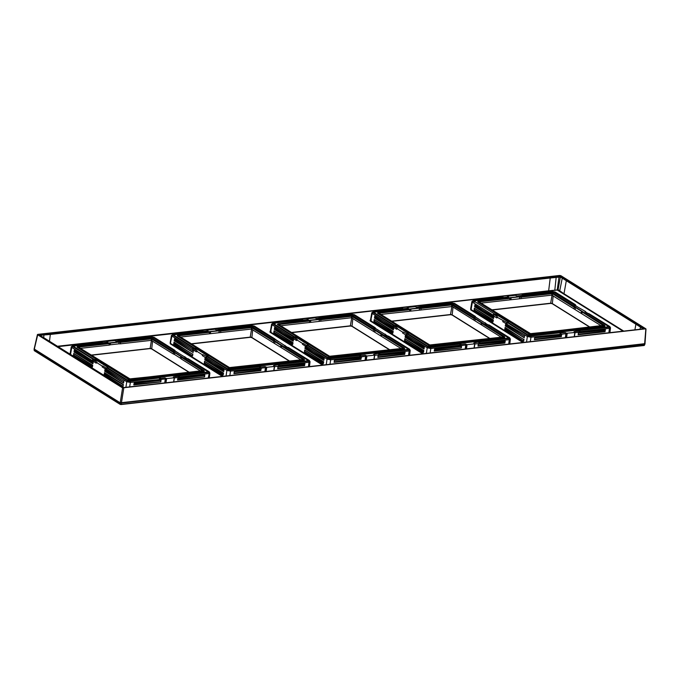 <?xml version="1.0" encoding="UTF-8"?>
<svg xmlns="http://www.w3.org/2000/svg" width="680" height="680" viewBox="0 0 680 680"><rect width="100%" height="100%" fill="white"/><g stroke="black" fill="none" stroke-linecap="round" stroke-linejoin="round"><path stroke-width="1.02" d="M565.394 337.407L565.887 333.744L530.961 337.203L527.365 336.515L502.758 321.666A0.867 0.646 -58 0 1 503.583 320.79L496.961 317.161L497.649 317.084L493.875 314.185A5.16 1.759 8.4 0 0 493.875 314.185L494.921 314.202L475.218 301.877A2.958 1.003 -171.6 0 1 476.077 300.653L504.092 297.491A5.16 1.759 8.4 0 0 506.914 298.019M522.852 294.567L551.582 291.329L555.186 292.017L575.314 304.606L575.569 305.796L585.565 311.534L584.876 311.618L587.8 313.446M506.133 323.774A0.867 0.646 -58 0 1 506.957 322.906A4.361 1.488 -171.6 0 0 506.983 321.173L498.975 316.166A4.361 1.488 -171.6 0 0 494.275 314.976A0.867 0.646 -58 0 0 493.45 315.843L496.825 317.959L496.961 317.161M493.45 315.843L492.796 314.899L493.706 314.211M502.758 321.666L502.885 320.866M504.772 329.409L523.549 341.148L523.702 340.637A1.742 1.292 122 0 0 523.863 339.626L505.096 327.386L504.917 328.89A1.394 0.697 149.9 0 0 504.662 329.222M523.991 339.32A1.394 0.697 -30.1 0 0 523.863 339.626L505.087 327.887A1.742 1.292 -58 0 1 504.917 328.89L523.693 341.122L523.88 339.133M505.325 325.992L524.11 337.739L524.246 337.246A1.742 1.292 122 0 0 524.408 336.269L505.639 324.046L505.469 325.499A1.394 0.705 149.9 0 0 505.214 325.813M524.527 335.971A1.394 0.705 -30.1 0 0 524.408 336.269L505.623 324.53A1.742 1.292 -58 0 1 505.469 325.499L524.246 337.714L524.424 335.793M493.238 319.966L474.453 308.227L474.436 308.72A1.742 1.292 -58 0 1 474.274 309.731L474.121 310.241L492.906 321.988L493.221 320.467A1.394 0.697 -30.1 0 1 493.348 320.152M474.011 310.054A1.394 0.697 149.9 0 1 474.274 309.731L493.06 321.478A1.742 1.292 122 0 0 493.221 320.467L474.308 308.252L474.121 310.241M493.773 316.625L474.98 305.363A1.742 1.292 -58 0 1 474.818 306.34L474.683 306.833L493.459 318.572L493.765 317.109A1.394 0.705 -30.1 0 1 493.884 316.803M474.572 306.654A1.394 0.705 149.9 0 1 474.818 306.34L493.603 318.078A1.742 1.292 122 0 0 493.765 317.109L474.852 304.912L474.683 306.833M527.663 334.679L508.113 322.456L507.518 322.711L526.906 334.832A4.003 1.36 8.4 0 0 532.423 335.886L560.082 332.767L530.587 336.099L528.19 335.639L507.51 322.711L506.948 323.748L507.382 322.762L503.583 320.79M478.116 301.469A1.742 0.595 8.4 0 0 477.862 301.58A1.742 0.595 8.4 0 0 478.023 302.183L529.031 334.075A1.742 0.595 8.4 0 0 531.437 334.534L560.949 331.202A5.16 1.759 8.4 0 0 559.844 332.333L532.032 335.495M507.51 322.711A5.16 1.759 8.4 0 0 507.518 322.711L508.113 322.456A5.16 1.759 8.4 0 0 508.512 322.107A5.16 1.759 8.4 0 0 508.351 321.147M498.712 315.12A5.16 1.759 8.4 0 0 494.989 314.253M475.26 300.305L473.629 300.483A0.867 0.501 -96.4 0 0 473.408 300.433L471.92 301.503L472.379 302.132L492.796 314.899M522.299 296.284A5.16 1.759 8.4 0 0 522.733 295.911A5.16 1.759 8.4 0 0 522.818 295.375L550.834 292.213A2.958 1.003 -171.6 0 1 554.914 292.995L574.549 305.269A5.16 1.759 8.4 0 0 574.073 306.17A5.16 1.759 8.4 0 0 574.141 306.323M608.064 325.601L608.345 325.779A4.003 1.36 8.4 0 1 607.189 327.445L579.53 330.565A5.16 1.759 8.4 0 0 579.53 330.565L578.578 330.233A5.16 1.759 8.4 0 0 574.702 329.655L604.222 326.324A1.742 0.595 8.4 0 0 604.869 325.728A1.742 0.595 8.4 0 0 604.656 325.55M584.528 312.825A5.16 1.759 8.4 0 0 587.673 313.48L607.308 325.754A2.958 1.003 -171.6 0 1 607.291 326.927A2.958 1.003 -171.6 0 1 606.781 327.046M606.594 327.072L607.189 327.445L606.594 327.072L578.961 330.191M494.844 314.16L475.354 301.971L474.512 302.073L475.354 301.971M531.828 335.512L532.423 335.886L531.828 335.512A2.958 1.003 -171.6 0 1 527.748 334.738L526.906 334.832L527.748 334.738M608.345 325.779A4.003 1.36 8.4 0 0 608.158 325.661L607.308 325.754L608.158 325.661M609.458 326.468L588.787 313.539A5.16 1.759 8.4 0 0 588.787 313.539L609.807 326.536A0.867 0.646 122 0 0 609.458 326.468L609.042 327.241L579.538 330.574L578.578 330.233M574.549 305.269L575.314 304.606M475.685 300.262L504.092 297.491M475.481 300.279L476.077 300.653L475.481 300.279A4.003 1.36 8.4 0 0 474.538 300.483A4.003 1.36 8.4 0 0 474.512 302.073L473.204 301.265A0.867 0.646 122 0 0 472.379 302.132L471.087 309.561L470.628 308.933L471.92 301.503M588.769 313.539L587.673 313.48M587.962 313.403L585.216 311.686A0.867 0.646 122 0 0 584.876 311.618M575.484 304.801L575.909 305.864A0.867 0.646 122 0 0 575.569 305.796A4.361 1.488 -171.6 0 0 574.787 306.731M561.077 334.288A0.867 0.501 -96.4 0 0 560.694 333.183L559.844 332.35L560.082 332.767L559.844 332.35L531.938 335.486L527.706 334.704L508.104 322.447M565.887 337.348L566.491 333.251L565.513 332.639L560.159 332.86L560.09 333.914M560.949 331.202L574.702 329.655M566.491 333.251L574.829 332.528L573.979 331.678L578.799 331.135A0.867 0.501 -96.4 0 1 579.173 332.24L575.008 332.716M521.407 295.562A0.867 0.501 83.6 0 1 521.823 295.519L517.012 296.063L515.312 295.307L507.696 296.174L508.546 297.015A0.867 0.501 83.6 0 0 508.13 297.067M610.053 327.182L609.416 328.346L580.287 331.636L579.674 330.65L578.799 331.135A4.361 1.488 -171.6 0 0 573.81 330.48A0.867 0.501 83.6 0 1 573.418 329.434M580.287 331.636L579.173 332.24M605.319 329.808L578.519 332.834L578.399 333.293A1.742 1.003 -96.4 0 0 578.272 334.271L578.246 334.789L605.047 331.763L605.2 330.267A1.394 0.926 -61.9 0 0 605.481 329.894M578.085 334.704A1.394 0.926 118.1 0 0 578.272 334.271L605.072 331.245A1.742 1.003 83.6 0 1 605.2 330.267L578.323 332.962L578.246 334.789M561.587 334.747L534.786 337.773L534.675 338.232A1.742 1.003 -96.4 0 0 534.539 339.209L534.523 339.728L561.323 336.702L561.476 335.206A1.394 0.926 -61.9 0 0 561.748 334.832M534.361 339.643A1.394 0.926 118.1 0 0 534.539 339.209L561.34 336.183A1.742 1.003 83.6 0 1 561.476 335.206L534.599 337.892L534.523 339.728M604.069 325.873L531.284 334.092A1.394 0.476 -171.6 0 1 529.363 333.727L478.354 301.826A1.394 0.476 -171.6 0 1 478.227 301.342A1.394 0.476 -171.6 0 1 478.694 301.206L551.48 292.986A1.394 0.476 -171.6 0 1 553.401 293.361L604.409 325.252A1.394 0.476 -171.6 0 1 604.588 325.397A1.394 0.476 -171.6 0 1 604.069 325.873L604.222 326.324M474.538 300.483L503.14 297.16M502.146 297.678L503.132 297.151M575.042 304.954L555.654 292.833A3.851 1.309 8.4 0 0 555.16 292.57L550.35 291.813L522.682 294.942L522.818 295.375L522.512 294.882L550.12 291.762A0.867 0.501 -96.4 0 0 550.332 291.813L550.834 292.213L550.341 291.813L522.52 294.89L521.823 295.519A4.361 1.488 -171.6 0 1 521.807 296.335M516.902 295.995L521.611 295.46L522.469 294.729M622.616 330.947L557.235 290.028L58.616 346.579M170.187 342.712L170.297 343.833L222.02 376.168M271.167 331.202C269.815 331.432 269.577 331.865 270.453 332.52L322.175 364.863M371.322 319.898C369.962 320.118 369.725 320.56 370.608 321.215L422.331 353.558M470.654 308.788L470.756 309.91L522.478 342.252M120.794 340.791A0.867 0.501 83.6 0 1 121.21 340.74L116.399 341.284L114.699 340.536L107.083 341.394L107.933 342.244A0.867 0.501 83.6 0 0 107.516 342.286M184.909 357.102L174.956 351.024A4.361 1.488 8.4 0 0 174.173 351.959M209.44 372.411L208.301 377.723M207.451 370.829L188.156 358.768A5.16 1.759 -171.6 0 0 188.173 358.768L209.194 371.764A0.867 0.646 122 0 0 208.845 371.688L208.429 372.47A0.867 0.501 -96.4 0 1 208.803 373.575L179.673 376.865L178.925 375.802A5.16 1.759 -171.6 0 1 178.925 375.802L206.576 372.674L205.981 372.3L178.347 375.42M179.061 375.878L178.185 376.363A4.361 1.488 8.4 0 0 173.196 375.708A0.867 0.501 83.6 0 1 172.805 374.663L174.089 374.875A5.16 1.759 -171.6 0 1 177.964 375.462L178.917 375.793L177.964 375.462M179.673 376.865L178.559 377.468A0.867 0.501 -96.4 0 0 178.185 376.363L173.366 376.907L174.216 377.757L166.6 378.615L164.9 377.868A0.867 0.501 83.6 0 1 165.274 378.964L130.347 382.432L126.752 381.743L125.919 387.217M177.633 380.018L204.433 376.992L204.459 376.474A1.742 1.003 83.6 0 1 204.587 375.496L204.706 375.037L177.905 378.063L177.658 379.5A1.394 0.926 118.1 0 1 177.471 379.933M204.867 375.122A1.394 0.926 -61.9 0 1 204.587 375.496L177.786 378.522A1.742 1.003 -96.4 0 0 177.658 379.5L204.629 376.865L204.706 375.037M164.781 382.636L165.274 378.964M133.909 384.957L160.709 381.93L160.726 381.412A1.742 1.003 83.6 0 1 160.862 380.434L160.973 379.975L134.172 383.001L133.926 384.438A1.394 0.926 118.1 0 1 133.748 384.872M161.135 380.06A1.394 0.926 -61.9 0 1 160.862 380.434L134.062 383.46A1.742 1.003 -96.4 0 0 133.926 384.438L160.897 381.803L160.973 379.975M92.837 361.072A0.867 0.646 -58 0 1 93.661 360.196L97.036 362.312L96.347 362.389L96.212 363.188L71.766 347.361L71.306 346.732L72.794 345.652A0.867 0.501 83.6 0 1 73.015 345.712L74.647 345.525M106.301 343.247A5.16 1.759 -171.6 0 1 103.479 342.72L75.463 345.882L74.868 345.508A4.003 1.36 -171.6 0 0 73.924 345.712A4.003 1.36 -171.6 0 0 73.899 347.293L93.279 359.414A5.16 1.759 -171.6 0 0 93.262 359.414L93.661 360.196A4.361 1.488 8.4 0 1 98.362 361.394L106.369 366.401A4.361 1.488 8.4 0 1 106.343 368.126L106.335 368.976L106.896 367.94A5.16 1.759 -171.6 0 1 106.896 367.94L126.293 380.06A4.003 1.36 -171.6 0 0 131.809 381.115L159.469 377.986L129.974 381.327L127.576 380.868A0.867 0.646 -58 0 0 126.752 381.743L106.335 368.976L105.519 369.002A0.867 0.646 -58 0 1 106.343 368.126L102.969 366.019A0.867 0.646 -58 0 0 102.144 366.894L102.272 366.095L102.969 366.019M96.347 362.389L102.272 366.095M104.159 374.629L122.935 386.376L123.088 385.866A1.742 1.292 122 0 0 123.25 384.854L123.267 384.353L104.482 372.615L104.303 374.119A1.394 0.697 149.9 0 0 104.048 374.442M123.377 384.54A1.394 0.697 -30.1 0 0 123.25 384.854L104.474 373.107A1.742 1.292 -58 0 1 104.303 374.119L123.08 386.35L123.267 384.353M104.712 371.221L123.496 382.959L123.632 382.466A1.742 1.292 122 0 0 123.794 381.497L105.026 369.274L104.856 370.727A1.394 0.705 149.9 0 0 104.601 371.042M123.913 381.2A1.394 0.705 -30.1 0 0 123.794 381.497L105.009 369.75A1.742 1.292 -58 0 1 104.856 370.727L123.632 382.933L123.811 381.021M92.624 365.194L73.84 353.447L73.822 353.949A1.742 1.292 -58 0 1 73.661 354.96L73.508 355.47L92.293 367.217L92.608 365.695A1.394 0.697 -30.1 0 1 92.735 365.381M73.397 355.283A1.394 0.697 149.9 0 1 73.661 354.96L92.446 366.707A1.742 1.292 122 0 0 92.608 365.695L73.695 353.481L73.508 355.47M93.16 361.853L74.366 350.591A1.742 1.292 -58 0 1 74.205 351.56L74.069 352.053L92.846 363.8L93.151 362.338A1.394 0.705 -30.1 0 1 93.27 362.032M73.959 351.875A1.394 0.705 149.9 0 1 74.205 351.56L92.99 363.307A1.742 1.292 122 0 0 93.151 362.338L74.239 350.14L74.069 352.053M187.349 358.632L184.603 356.915A0.867 0.646 122 0 0 184.263 356.839L184.952 356.762M174.93 350.421L175.295 351.092A0.867 0.646 122 0 0 174.956 351.024L174.539 350.243A5.16 1.759 -171.6 0 1 174.539 350.243L173.935 350.498L174.531 350.243L153.867 337.314A0.867 0.646 122 0 1 154.207 337.382L174.819 350.276M174.87 350.795L174.667 350.225M173.528 351.551A5.16 1.759 -171.6 0 1 173.459 351.399A5.16 1.759 -171.6 0 1 173.935 350.498L154.3 338.224A2.958 1.003 8.4 0 0 150.22 337.442L122.205 340.603A5.16 1.759 -171.6 0 1 122.119 341.139A5.16 1.759 -171.6 0 1 121.686 341.513M206.168 372.274A2.958 1.003 8.4 0 0 206.678 372.155A2.958 1.003 8.4 0 0 206.694 370.982L187.059 358.7A5.16 1.759 -171.6 0 1 183.915 358.046M204.043 370.778A1.742 0.595 -171.6 0 1 204.255 370.957A1.742 0.595 -171.6 0 1 203.609 371.543L174.089 374.875M131.418 380.715L159.231 377.578A5.16 1.759 -171.6 0 1 160.335 376.431L130.823 379.763A1.742 0.595 -171.6 0 1 128.418 379.304L107.737 366.375A5.16 1.759 -171.6 0 1 107.899 367.336A5.16 1.759 -171.6 0 1 107.508 367.684M127.134 379.958L126.293 380.06L127.134 379.958A2.958 1.003 8.4 0 0 131.214 380.74L131.809 381.115L131.214 380.74M160.463 379.508A0.867 0.501 -96.4 0 0 160.081 378.411L159.469 377.995A5.16 1.759 -171.6 0 1 159.469 377.986L159.231 377.578L131.325 380.715L127.092 379.933L107.491 367.676L127.049 379.907M93.279 359.414L94.376 359.482A5.16 1.759 -171.6 0 1 98.099 360.349L77.409 347.412A1.742 0.595 -171.6 0 1 77.248 346.8A1.742 0.595 -171.6 0 1 77.503 346.698M74.74 347.2L73.899 347.293L74.74 347.2L94.231 359.388M74.868 345.508L75.463 345.882A2.958 1.003 8.4 0 0 74.605 347.106A2.958 1.003 8.4 0 0 74.672 347.157M174.445 350.192L155.15 338.122L154.3 338.224L155.15 338.122M149.846 337.05A4.003 1.36 -171.6 0 1 155.04 338.062M149.634 337.067L150.22 337.442L149.634 337.067L122.128 340.17M122.001 340.178L121.967 340.187A5.16 1.759 -171.6 0 1 121.975 340.187L121.728 340.629M207.544 370.88L206.694 370.982L207.544 370.88A4.003 1.36 -171.6 0 1 207.731 371.008A4.003 1.36 -171.6 0 1 206.576 372.674L205.981 372.3M103.479 342.72L75.072 345.482M187.059 358.7L188.113 358.734L207.731 371.008M73.924 345.712L102.374 342.337L101.524 342.907M72.547 345.822A0.867 0.501 83.6 0 1 72.794 345.652L102.374 342.337M164.9 377.868L160.081 378.411L159.231 377.578M173.196 375.708L161.763 377A4.361 1.488 8.4 0 0 160.081 378.411L159.545 378.089L159.477 379.142M160.335 376.431L172.805 374.663M98.099 360.349L107.737 366.375M107.499 367.684L106.904 367.94L107.499 367.684M77.741 347.055L128.749 378.947A1.394 0.476 8.4 0 0 130.67 379.321L203.456 371.101A1.394 0.476 8.4 0 0 203.975 370.625A1.394 0.476 8.4 0 0 203.796 370.481L152.787 338.58A1.394 0.476 8.4 0 0 150.867 338.215L78.081 346.434A1.394 0.476 8.4 0 0 77.614 346.57A1.394 0.476 8.4 0 0 77.741 347.055L77.409 347.412M74.605 347.106L94.376 359.482M93.092 359.44L92.183 360.128M121.193 341.564A4.361 1.488 8.4 0 0 121.21 340.74L121.89 340.136M116.288 341.224L121.737 340.17M120.479 341.912L78.259 346.995L130.305 379.091L203.278 370.541L152.269 338.64L120.479 341.912L120.632 342.354L119.017 342.346L119.791 341.955M174.344 352.385L174.803 353.013L173.485 352.461L151.385 338.878L120.632 342.354L120.403 343.842L118.787 343.842L119.017 342.346M174.803 353.013L174.565 354.51L173.256 353.957L151.198 340.365L120.403 343.842M200.702 371.11L181.101 358.861L180.498 358.224L180.795 356.762L181.364 356.779M180.498 358.224L174.565 354.51M181.721 357.059L181.398 357.408L180.795 356.762M109.769 343.085L110.466 343.315L109.344 343.629L78.531 347.106M110.466 343.315L110.321 344.802L109.208 345.108L80.512 348.347M118.787 343.842L110.321 344.802M589.866 327.173L552.321 303.697L550.638 303.382L492.108 309.986M489.71 338.487L452.166 315.01L450.483 314.687L391.952 321.291M389.555 349.792L352.01 326.315L350.336 325.992L291.797 332.596M289.399 361.097L251.855 337.62L250.18 337.297L191.649 343.91M189.252 372.402L151.708 348.925L150.025 348.602L91.494 355.215M120.071 404.26L34.246 350.65L34.246 349.103L120.147 402.824L121.465 403.07L644.988 343.655M37.808 334.373L34.314 349.095L34.527 348.712L34.314 349.095L120.216 402.815L122.57 387.889L645.847 328.814L560.873 275.68L559.674 275.451L37.808 334.373L37.595 334.755L122.57 387.889M645.847 328.814L644.615 343.978L120.216 402.815M561.604 276.769L643.416 327.921A2.609 0.884 -171.6 0 1 643.884 328.542A2.609 0.884 -171.6 0 1 642.779 329.086L125.434 387.49A2.609 0.884 -171.6 0 1 121.831 386.801L40.026 335.648A2.609 0.884 -171.6 0 1 39.559 335.027A2.609 0.884 -171.6 0 1 40.655 334.483L558.008 276.08A2.609 0.884 -171.6 0 1 561.604 276.769L561.561 277.091A2.609 0.884 -171.6 0 0 557.957 276.403L40.613 334.806A2.609 0.884 -171.6 0 0 39.576 335.197M643.416 327.921L561.561 277.091M643.365 328.245A2.609 0.884 -171.6 0 1 643.815 328.695M566.253 281.078L563.992 293.743L558.356 289.85L548.649 290.802L550.231 278.01L560.346 276.99L642.812 328.55L642.583 328.967L124.21 387.49M550.231 278.01L50.328 334.45L49.521 340.892M40.715 335.767L40.766 335.249L50.328 334.45M40.536 335.673L123.122 387.311M590.053 327.156L552.083 303.416L550.885 303.186L491.878 309.842M481.125 303.118L551.812 295.137L601.315 325.881M519.63 297.118L521.245 297.126L521.092 296.692L519.63 297.118L519.401 298.613M510.935 299.574L511.079 298.087L510.383 297.857L520.404 296.726M509.821 299.88L509.958 298.401L511.079 298.087M521.092 296.692L552.883 293.411L603.891 325.312L530.918 333.863L478.873 301.767L510.383 297.857M552.288 295.231L552.551 293.76L574.098 307.232L575.416 307.785L574.957 307.156M581.978 311.55L581.409 311.534L581.111 312.995M575.178 309.281L575.416 307.785M581.409 311.534L603.525 325.635M489.897 338.462L451.928 314.721L450.729 314.491L391.731 321.155M501.16 337.186L452.14 306.536L380.97 314.423M410.924 309.392L409.657 309.273L410.924 309.392L410.788 310.879M378.199 313.131L429.207 345.032A1.394 0.476 8.4 0 0 431.128 345.398L503.914 337.178A1.394 0.476 8.4 0 0 504.433 336.702A1.394 0.476 8.4 0 0 504.254 336.558L453.245 304.666A1.394 0.476 8.4 0 0 451.325 304.3L378.539 312.511A1.394 0.476 8.4 0 0 378.072 312.647A1.394 0.476 8.4 0 0 378.199 313.131L377.868 313.488A1.742 0.595 -171.6 0 1 377.706 312.885A1.742 0.595 -171.6 0 1 377.961 312.774M409.657 309.273L378.717 313.08L429.726 344.973L503.557 336.949L452.727 304.725L410.236 309.162M406.759 309.324A5.16 1.759 -171.6 0 1 403.937 308.797L375.921 311.958L375.326 311.584A4.003 1.36 -171.6 0 0 374.391 311.788A4.003 1.36 -171.6 0 0 374.357 313.378L393.737 325.499A5.16 1.759 -171.6 0 1 393.737 325.499L394.842 325.558A5.16 1.759 -171.6 0 1 398.556 326.425L408.195 332.452A5.16 1.759 -171.6 0 1 408.357 333.412A5.16 1.759 -171.6 0 1 407.966 333.761L427.507 345.984M398.556 326.425L377.868 313.488M407.966 333.761L407.371 334.016L428.034 346.945L430.431 347.403L459.935 344.072L459.697 343.655L431.783 346.791L427.55 346.01L407.949 333.752L407.371 334.016A5.16 1.759 -171.6 0 1 407.363 334.016L426.751 346.137A4.003 1.36 -171.6 0 0 432.267 347.191L459.927 344.072A5.16 1.759 -171.6 0 1 459.927 344.072L459.697 343.655A5.16 1.759 -171.6 0 1 460.793 342.516L431.281 345.848A1.742 0.595 -171.6 0 1 428.885 345.389L408.195 332.452M426.411 353.099L427.21 347.82L406.801 335.061L407.226 334.067L406.801 335.061L405.986 335.087A0.867 0.646 -58 0 1 406.801 334.212A4.361 1.488 8.4 0 0 406.827 332.477L398.82 327.471A4.361 1.488 8.4 0 0 394.12 326.281L397.494 328.389L396.805 328.466L396.678 329.264L393.295 327.156A0.867 0.646 -58 0 1 394.12 326.281L393.728 325.499L373.048 312.57L373.473 311.788L375.105 311.61M375.326 311.584L375.921 311.958A2.958 1.003 8.4 0 0 375.062 313.191L394.842 325.558M393.295 327.156L392.64 326.204L393.55 325.516M402.602 332.971A0.867 0.646 -58 0 1 403.427 332.095L402.738 332.18L402.602 332.971L405.986 335.087M396.805 328.466L402.738 332.18M423.725 350.438L404.94 338.691L404.931 339.192A1.742 1.292 -58 0 1 404.77 340.204L404.617 340.714L423.394 352.452L423.716 350.931A1.394 0.697 -30.1 0 1 423.835 350.625M404.506 340.527A1.394 0.697 149.9 0 1 404.77 340.204L423.546 351.942A1.742 1.292 122 0 0 423.716 350.931L404.796 338.716L404.617 340.714M424.269 347.098L405.475 335.835A1.742 1.292 -58 0 1 405.314 336.804L405.17 337.297L423.954 349.044L424.252 347.574A1.394 0.705 -30.1 0 1 424.371 347.276M405.067 337.118A1.394 0.705 149.9 0 1 405.314 336.804L424.099 348.551A1.742 1.292 122 0 0 424.252 347.574L405.348 335.376L405.17 337.297M393.082 331.279L374.298 319.532L374.289 320.034A1.742 1.292 -58 0 1 374.119 321.036L373.966 321.547L392.751 333.293L393.065 331.772A1.394 0.697 -30.1 0 1 393.193 331.457M373.864 321.368A1.394 0.697 149.9 0 1 374.119 321.036L392.904 332.784A1.742 1.292 122 0 0 393.065 331.772L374.153 319.558L373.966 321.547M393.626 327.938L374.825 316.668A1.742 1.292 -58 0 1 374.671 317.645L374.527 318.138L393.312 329.876L393.609 328.414A1.394 0.705 -30.1 0 1 393.728 328.117M374.416 317.959A1.394 0.705 149.9 0 1 374.671 317.645L393.448 329.392A1.742 1.292 122 0 0 393.609 328.414L374.705 316.217L374.527 318.138M428.034 346.945A0.867 0.646 122 0 0 427.21 347.82L430.805 348.508L430.176 352.673M509.898 338.487L509.26 339.651L480.139 342.941L479.017 343.545A0.867 0.501 -96.4 0 0 478.644 342.448A4.361 1.488 8.4 0 0 473.654 341.785L462.23 343.077A4.361 1.488 8.4 0 0 460.547 344.488L460.003 344.165L459.935 345.219L460.921 345.593A0.867 0.501 -96.4 0 0 460.547 344.488L459.688 343.655L460.547 344.488L465.358 343.944A0.867 0.501 83.6 0 1 465.74 345.049L460.921 345.593M505.163 341.113L478.363 344.139L478.252 344.607A1.742 1.003 -96.4 0 0 478.116 345.584L478.091 346.094L504.9 343.069L505.053 341.581A1.394 0.926 -61.9 0 0 505.325 341.199M477.938 346.018A1.394 0.926 118.1 0 0 478.116 345.584L504.917 342.558A1.742 1.003 83.6 0 1 505.053 341.581L478.176 344.267L478.091 346.094M465.239 348.712L465.74 345.049M434.367 351.033L461.167 348.007L461.185 347.488A1.742 1.003 83.6 0 1 461.32 346.511L461.431 346.052L434.63 349.078L434.384 350.514A1.394 0.926 118.1 0 1 434.205 350.948M461.592 346.137A1.394 0.926 -61.9 0 1 461.32 346.511L434.52 349.537A1.742 1.003 -96.4 0 0 434.384 350.514L461.354 347.888L461.431 346.052M465.358 343.944L467.058 344.692L474.674 343.833L473.824 342.992L479.383 341.878A5.16 1.759 -171.6 0 0 479.375 341.878L507.034 338.75L478.805 341.504M460.793 342.516L474.546 340.96A5.16 1.759 -171.6 0 1 478.423 341.547L479.375 341.878L478.423 341.547M421.26 306.867A0.867 0.501 83.6 0 1 421.676 306.825L416.857 307.368L415.157 306.62L407.541 307.479L408.391 308.32A0.867 0.501 83.6 0 0 407.975 308.372M504.5 336.863A1.742 0.595 -171.6 0 1 504.713 337.034A1.742 0.595 -171.6 0 1 504.067 337.628L474.546 340.96M506.625 338.351A2.958 1.003 8.4 0 0 507.135 338.232A2.958 1.003 8.4 0 0 507.152 337.059L487.526 324.785A5.16 1.759 -171.6 0 1 484.381 324.13M473.986 317.628A5.16 1.759 -171.6 0 1 473.917 317.475A5.16 1.759 -171.6 0 1 474.394 316.574L454.767 304.3A2.958 1.003 8.4 0 0 450.687 303.518L422.671 306.68A5.16 1.759 -171.6 0 1 422.586 307.216A5.16 1.759 -171.6 0 1 422.144 307.589M431.885 346.8L459.697 343.655M427.601 346.043L426.751 346.137L427.601 346.043A2.958 1.003 8.4 0 0 431.673 346.817L432.267 347.191L431.673 346.817M375.207 313.284L374.357 313.378L375.207 313.284L394.697 325.465M474.988 316.327L474.394 316.574L474.988 316.327A5.16 1.759 -171.6 0 1 475.006 316.319L475.413 317.101A4.361 1.488 8.4 0 0 474.631 318.036M474.912 316.268L455.608 304.207L454.767 304.3L455.608 304.207M450.304 303.127A4.003 1.36 -171.6 0 1 455.498 304.139M450.092 303.152L450.687 303.518L422.594 306.255M422.425 306.264A5.16 1.759 -171.6 0 1 422.433 306.272L422.671 306.68L422.356 306.212L421.676 306.825A4.361 1.488 8.4 0 1 421.659 307.649M508.002 336.966L507.152 337.059L508.002 336.966A4.003 1.36 -171.6 0 1 508.19 337.093A4.003 1.36 -171.6 0 1 507.034 338.75L506.438 338.385M507.917 336.906L488.623 324.844A5.16 1.759 -171.6 0 1 488.623 324.844L508.19 337.093M403.937 308.797L375.53 311.567M488.631 324.844L509.312 337.773A0.867 0.646 122 0 1 509.651 337.841L489.039 324.955L487.526 324.785M475.329 316.872L475.125 316.31M485.367 323.187L475.413 317.101A0.867 0.646 122 0 1 475.754 317.169L478.983 319.192M480.139 342.941L479.519 341.964M487.806 324.708L485.061 322.991A0.867 0.646 122 0 0 484.721 322.923L485.41 322.847M422.195 306.705L422.356 306.212M416.747 307.3L422.203 306.247M374.391 311.788L402.832 308.414L401.99 308.992M373.005 311.899A0.867 0.501 83.6 0 1 373.26 311.738L402.832 308.414M392.64 326.204L372.232 313.446L371.764 312.808L373.26 311.738A0.867 0.501 83.6 0 1 373.473 311.788M371.764 312.808L370.473 320.238L370.931 320.866L423.079 353.473M403.427 332.095L407.363 334.016M420.937 307.998L421.09 308.431L419.475 308.431L420.249 308.031M474.802 318.469L475.26 319.099L473.952 318.537L451.843 304.963L421.09 308.431L420.861 309.927M475.26 319.099L475.031 320.594M480.956 324.3L481.253 322.847L481.822 322.856M482.188 323.144L481.253 322.847M419.245 309.927L419.475 308.431M389.742 349.767L351.773 326.026L350.574 325.797L291.575 332.46M401.004 348.5L351.5 317.755L280.815 325.737M310.769 320.697L309.502 320.577L310.769 320.697L310.632 322.184M278.043 324.445L329.06 356.337A1.394 0.476 8.4 0 0 330.973 356.702L403.767 348.483A1.394 0.476 8.4 0 0 404.277 348.015A1.394 0.476 8.4 0 0 404.099 347.863L353.09 315.971A1.394 0.476 8.4 0 0 351.169 315.605L278.383 323.816A1.394 0.476 8.4 0 0 277.916 323.952A1.394 0.476 8.4 0 0 278.043 324.445L277.721 324.793A1.742 0.595 -171.6 0 1 277.559 324.19A1.742 0.595 -171.6 0 1 277.805 324.079M309.502 320.577L278.57 324.385L329.579 356.277L403.401 348.262L352.572 316.03L310.08 320.467M306.612 320.637A5.16 1.759 -171.6 0 1 303.781 320.101L275.179 322.898A4.003 1.36 -171.6 0 0 274.236 323.094A4.003 1.36 -171.6 0 0 274.201 324.683L293.59 336.804A5.16 1.759 -171.6 0 1 293.59 336.804L294.686 336.863A5.16 1.759 -171.6 0 1 298.401 337.73L308.04 343.757A5.16 1.759 -171.6 0 1 308.201 344.717A5.16 1.759 -171.6 0 1 307.81 345.066L327.352 357.289M298.401 337.73L277.721 324.793M326.264 364.403L327.054 359.125L306.646 346.366L306.654 345.517A0.867 0.646 -58 0 0 305.83 346.392L306.646 346.366L307.207 345.329A5.16 1.759 -171.6 0 0 307.216 345.321L307.81 345.075L307.216 345.321L326.596 357.442A4.003 1.36 -171.6 0 0 332.112 358.496L359.771 355.376A5.16 1.759 -171.6 0 1 359.771 355.376L359.541 354.969A5.16 1.759 -171.6 0 1 360.647 353.821L331.126 357.153A1.742 0.595 -171.6 0 1 328.729 356.694L308.04 343.757M305.83 346.392L302.455 344.275A0.867 0.646 -58 0 1 303.272 343.409L306.654 345.517A4.361 1.488 8.4 0 0 306.672 343.791L298.664 338.784A4.361 1.488 8.4 0 0 293.964 337.586L297.347 339.694L296.65 339.771L296.523 340.57L293.148 338.462A0.867 0.646 -58 0 1 293.964 337.586L293.573 336.804L272.901 323.875L273.317 323.102L274.95 322.915M275.179 322.898L275.765 323.264A2.958 1.003 8.4 0 0 274.916 324.496L294.686 336.863M293.148 338.462L292.485 337.51L293.394 336.821M302.455 344.275L302.583 343.485L303.272 343.409M296.65 339.771L302.583 343.485M323.57 361.743L304.793 349.996L304.776 350.498A1.742 1.292 -58 0 1 304.615 351.509L304.462 352.019L323.247 363.766L323.561 362.245A1.394 0.697 -30.1 0 1 323.68 361.93M304.351 351.832A1.394 0.697 149.9 0 1 304.615 351.509L323.399 363.248A1.742 1.292 122 0 0 323.561 362.245L304.649 350.03L304.462 352.019M324.113 358.402L305.32 347.14A1.742 1.292 -58 0 1 305.159 348.109L305.014 348.602L323.799 360.349L324.105 358.887A1.394 0.705 -30.1 0 1 324.224 358.581M304.912 348.423A1.394 0.705 149.9 0 1 305.159 348.109L323.944 359.856A1.742 1.292 122 0 0 324.105 358.887L305.192 346.681L305.014 348.602M292.927 342.584L274.142 330.837L274.133 331.339A1.742 1.292 -58 0 1 273.972 332.341L273.819 332.86L292.596 344.599L292.918 343.077A1.394 0.697 -30.1 0 1 293.037 342.771M273.708 332.673A1.394 0.697 149.9 0 1 273.972 332.341L292.749 344.089A1.742 1.292 122 0 0 292.918 343.077L273.998 330.863L273.819 332.86M293.471 339.243L274.677 327.981A1.742 1.292 -58 0 1 274.516 328.95L274.372 329.443L293.156 341.19L293.454 339.719A1.394 0.705 -30.1 0 1 293.573 339.422M274.269 329.264A1.394 0.705 149.9 0 1 274.516 328.95L293.301 340.697A1.742 1.292 122 0 0 293.454 339.719L274.55 327.522L274.372 329.443M307.207 345.329L327.879 358.25A0.867 0.646 122 0 0 327.054 359.125L330.659 359.813L330.029 363.978M409.743 349.792L409.113 350.957L379.984 354.246L378.862 354.858A0.867 0.501 -96.4 0 0 378.488 353.753A4.361 1.488 8.4 0 0 373.499 353.09L362.075 354.382A4.361 1.488 8.4 0 0 360.392 355.793L359.848 355.47L359.779 356.524L360.765 356.898A0.867 0.501 -96.4 0 0 360.392 355.793L359.966 355.691M405.008 352.427L378.207 355.453L378.097 355.912A1.742 1.003 -96.4 0 0 377.961 356.889L377.944 357.399L404.745 354.374L404.898 352.886A1.394 0.926 -61.9 0 0 405.17 352.503M377.782 357.323A1.394 0.926 118.1 0 0 377.961 356.889L404.762 353.863A1.742 1.003 83.6 0 1 404.898 352.886L378.021 355.572L377.944 357.399M365.083 360.017L365.585 356.354L360.765 356.898M361.284 357.357L334.475 360.383L334.365 360.85A1.742 1.003 -96.4 0 0 334.237 361.828L334.212 362.338L361.012 359.312L361.165 357.825A1.394 0.926 -61.9 0 0 361.437 357.442M334.05 362.253A1.394 0.926 118.1 0 0 334.237 361.828L361.037 358.802A1.742 1.003 83.6 0 1 361.165 357.825L334.288 360.51L334.212 362.338M365.585 356.354A0.867 0.501 83.6 0 0 365.211 355.249L366.902 355.997L374.527 355.138L373.668 354.297L379.236 353.183A5.16 1.759 -171.6 0 1 379.236 353.183L406.878 350.055L378.658 352.809M365.211 355.249L360.392 355.793L359.541 354.969L359.771 355.376L330.276 358.708A0.867 0.501 83.6 0 1 330.659 359.813L359.779 356.524M360.647 353.821L374.399 352.265A5.16 1.759 -171.6 0 1 378.267 352.852L379.219 353.183L378.267 352.852M321.104 318.18A0.867 0.501 83.6 0 1 321.521 318.129L316.701 318.673L315.001 317.925L307.385 318.784L308.236 319.625A0.867 0.501 83.6 0 0 307.819 319.676M404.353 348.168A1.742 0.595 -171.6 0 1 404.558 348.339A1.742 0.595 -171.6 0 1 403.911 348.933L374.399 352.265M373.83 328.942A5.16 1.759 -171.6 0 1 373.771 328.78A5.16 1.759 -171.6 0 1 374.247 327.879L354.611 315.605A2.958 1.003 8.4 0 0 350.531 314.823L322.515 317.985A5.16 1.759 -171.6 0 1 322.43 318.521A5.16 1.759 -171.6 0 1 321.997 318.894M406.478 349.664A2.958 1.003 8.4 0 0 406.98 349.537A2.958 1.003 8.4 0 0 407.005 348.364L387.37 336.09A5.16 1.759 -171.6 0 1 384.225 335.435M331.729 358.105L359.541 354.969L331.627 358.096L327.403 357.315L307.793 345.058M327.445 357.349L326.596 357.442L327.445 357.349A2.958 1.003 8.4 0 0 331.525 358.13L332.112 358.496L331.525 358.13M275.051 324.589L274.201 324.683L275.051 324.589L294.542 336.778M350.396 314.398L354.178 314.704L374.85 327.624L374.247 327.879L374.841 327.632A5.16 1.759 -171.6 0 1 374.85 327.624L375.258 328.406A4.361 1.488 8.4 0 0 374.484 329.341M374.756 327.582L355.453 315.512L354.611 315.605L355.453 315.512M350.157 314.432A4.003 1.36 -171.6 0 1 355.351 315.444M349.936 314.457L350.531 314.823L322.439 317.56M322.303 317.569L322.277 317.569A5.16 1.759 -171.6 0 1 322.277 317.577L322.515 317.985L322.201 317.517L321.521 318.129A4.361 1.488 8.4 0 1 321.504 318.954M407.847 348.271L407.005 348.364L407.847 348.271A4.003 1.36 -171.6 0 1 408.034 348.398A4.003 1.36 -171.6 0 1 406.878 350.055L406.283 349.69M407.762 348.219L388.425 336.124L408.034 348.398M388.484 336.149L409.156 349.078A0.867 0.646 122 0 1 409.496 349.146L388.484 336.149A5.16 1.759 -171.6 0 1 388.467 336.149L387.37 336.09M303.781 320.101L275.383 322.873M375.173 328.176L374.977 327.615M385.212 334.492L375.258 328.406A0.867 0.646 122 0 1 375.598 328.482L378.828 330.497M379.984 354.246L379.372 353.269M274.236 323.094L302.838 319.77M301.835 320.297L302.821 319.77M322.039 318.019L322.201 317.517M316.591 318.606L322.048 317.56M387.659 336.022L384.905 334.296A0.867 0.646 122 0 0 384.565 334.228L385.262 334.152M272.85 323.212A0.867 0.501 83.6 0 1 273.105 323.043L302.676 319.727M292.485 337.51L272.076 324.751L271.618 324.113L273.105 323.043A0.867 0.501 83.6 0 1 273.317 323.102M271.618 324.113L270.317 331.551L270.784 332.171L322.923 364.777M320.781 319.302L320.935 319.736L319.328 319.736L320.093 319.337M374.646 329.774L375.105 330.403L373.796 329.851L351.688 316.268L320.935 319.736L320.705 321.232M375.105 330.403L374.875 331.899M380.808 335.605L381.098 334.152L381.667 334.161M382.032 334.45L381.098 334.152M319.09 321.232L319.328 319.736M289.595 361.072L251.625 337.331L250.427 337.101L191.42 343.765M300.849 359.805L251.353 329.06L180.668 337.042M210.621 332.01L209.346 331.882L210.621 332.01L210.477 333.489M177.896 335.75L228.905 367.642A1.394 0.476 8.4 0 0 230.826 368.007L303.611 359.796A1.394 0.476 8.4 0 0 304.13 359.32A1.394 0.476 8.4 0 0 303.951 359.168L252.943 327.275A1.394 0.476 8.4 0 0 251.022 326.91L178.228 335.129A1.394 0.476 8.4 0 0 177.769 335.265A1.394 0.476 8.4 0 0 177.896 335.75L177.565 336.107A1.742 0.595 -171.6 0 1 177.404 335.495A1.742 0.595 -171.6 0 1 177.65 335.393M209.346 331.882L178.415 335.69L229.424 367.582L303.246 359.567L252.416 327.335L209.924 331.78M206.456 331.942A5.16 1.759 -171.6 0 1 203.635 331.406L175.619 334.577L175.023 334.203A4.003 1.36 -171.6 0 0 174.08 334.399A4.003 1.36 -171.6 0 0 174.054 335.988L193.434 348.109A5.16 1.759 -171.6 0 1 193.434 348.109L194.531 348.168A5.16 1.759 -171.6 0 1 198.254 349.036L207.885 355.062A5.16 1.759 -171.6 0 1 208.054 356.031A5.16 1.759 -171.6 0 1 207.655 356.379L227.205 368.602M198.254 349.036L177.565 336.107M207.655 356.379L207.06 356.635L227.724 369.563L230.121 370.022L259.624 366.69L259.386 366.274L231.472 369.41L227.248 368.628L207.638 356.363L207.06 356.635A5.16 1.759 -171.6 0 1 207.052 356.635L226.449 368.747A4.003 1.36 -171.6 0 0 231.965 369.809L259.624 366.681A5.16 1.759 -171.6 0 1 259.624 366.681L259.386 366.274A5.16 1.759 -171.6 0 1 260.491 365.126L230.971 368.458A1.742 0.595 -171.6 0 1 228.574 367.999L207.885 355.062M226.108 375.708L226.907 370.438L206.49 357.671L206.924 356.685L206.49 357.671L205.674 357.697A0.867 0.646 -58 0 1 206.499 356.822A4.361 1.488 8.4 0 0 206.516 355.096L198.509 350.089A4.361 1.488 8.4 0 0 193.817 348.891L197.191 350.999L196.494 351.084L196.367 351.875L192.993 349.767A0.867 0.646 -58 0 1 193.817 348.891L193.418 348.109L172.745 335.18L173.17 334.407L174.794 334.22M175.023 334.203L175.619 334.577A2.958 1.003 8.4 0 0 174.76 335.801L194.531 348.168M192.993 349.767L192.338 348.823L193.239 348.135M202.3 355.589A0.867 0.646 -58 0 1 203.124 354.714L202.428 354.79L202.3 355.589L205.674 357.697M196.494 351.084L202.428 354.79M173.663 344.165L192.448 355.912L192.601 355.394A1.742 1.292 122 0 0 192.763 354.39L173.995 342.142L173.816 343.655A1.394 0.697 149.9 0 0 173.553 343.978M192.882 354.076A1.394 0.697 -30.1 0 0 192.763 354.39L173.978 342.644A1.742 1.292 -58 0 1 173.816 343.655L192.593 355.878L192.771 353.889M223.423 373.048L204.637 361.309L204.62 361.802A1.742 1.292 -58 0 1 204.459 362.814L204.306 363.324L223.091 375.071L223.405 373.55A1.394 0.697 -30.1 0 1 223.533 373.235M204.195 363.137A1.394 0.697 149.9 0 1 204.459 362.814L223.244 374.561A1.742 1.292 122 0 0 223.405 373.55L204.493 361.335L204.306 363.324M223.958 369.707L205.165 358.445A1.742 1.292 -58 0 1 205.011 359.423L204.867 359.907L223.644 371.654L223.95 370.192A1.394 0.705 -30.1 0 1 224.069 369.886M204.756 359.728A1.394 0.705 149.9 0 1 205.011 359.423L223.788 371.161A1.742 1.292 122 0 0 223.95 370.192L205.037 357.995L204.867 359.907M174.216 340.748L193.001 352.495L193.145 352.002A1.742 1.292 122 0 0 193.307 351.033L174.531 338.801L174.361 340.255A1.394 0.705 149.9 0 0 174.114 340.57M193.426 350.727A1.394 0.705 -30.1 0 0 193.307 351.033L174.522 339.286A1.742 1.292 -58 0 1 174.361 340.255L193.137 352.469L193.316 350.548M227.724 369.563A0.867 0.646 122 0 0 226.907 370.438L230.503 371.127L229.874 375.284M309.587 361.097L308.958 362.27L279.828 365.551L278.715 366.163A0.867 0.501 -96.4 0 0 278.332 365.058A4.361 1.488 8.4 0 0 273.343 364.403L261.919 365.687A4.361 1.488 8.4 0 0 260.236 367.098L259.692 366.775L259.624 367.837L260.61 368.203A0.867 0.501 -96.4 0 0 260.236 367.098L259.811 366.996M304.852 363.732L278.052 366.758L277.942 367.217A1.742 1.003 -96.4 0 0 277.805 368.195L277.788 368.713L304.589 365.687L304.742 364.191A1.394 0.926 -61.9 0 0 305.014 363.817M277.627 368.628A1.394 0.926 118.1 0 0 277.805 368.195L304.615 365.168A1.742 1.003 83.6 0 1 304.742 364.191L277.865 366.877L277.788 368.713M264.928 371.331L265.429 367.659L260.61 368.203M261.128 368.671L234.328 371.697L234.209 372.155A1.742 1.003 -96.4 0 0 234.081 373.133L234.056 373.643L260.865 370.617L261.018 369.129A1.394 0.926 -61.9 0 0 261.29 368.747M233.894 373.567A1.394 0.926 118.1 0 0 234.081 373.133L260.882 370.107A1.742 1.003 83.6 0 1 261.018 369.129L234.132 371.815L234.056 373.643M265.429 367.659A0.867 0.501 83.6 0 0 265.055 366.554L266.755 367.31L274.372 366.444L273.522 365.602L279.08 364.488A5.16 1.759 -171.6 0 0 279.063 364.488L306.723 361.369L306.127 360.995L278.502 364.115M265.055 366.554L260.236 367.098L259.386 366.274L231.574 369.41M260.491 365.126L274.244 363.57A5.16 1.759 -171.6 0 1 278.111 364.157L279.063 364.488L278.111 364.157M220.949 329.486A0.867 0.501 83.6 0 1 221.365 329.434L216.546 329.978L214.855 329.23L207.23 330.089L208.089 330.939A0.867 0.501 83.6 0 0 207.672 330.981M201.679 331.602L202.521 331.032L175.227 334.177M172.694 334.517A0.867 0.501 83.6 0 1 172.95 334.348L202.521 331.032M203.635 331.406L202.802 331.05L174.08 334.399M221.349 330.259A4.361 1.488 8.4 0 0 221.365 329.434L222.046 328.831L222.36 329.298A5.16 1.759 -171.6 0 1 222.275 329.834A5.16 1.759 -171.6 0 1 221.841 330.208M222.148 328.874L222.36 329.298L250.376 326.137A2.958 1.003 8.4 0 1 254.456 326.91L274.091 339.192L274.686 338.938A5.16 1.759 -171.6 0 1 274.695 338.938L285.065 345.797M221.884 329.324L222.046 328.831M216.444 329.911L221.893 328.865M279.828 365.551L279.216 364.574M304.198 359.474A1.742 0.595 -171.6 0 1 304.411 359.644A1.742 0.595 -171.6 0 1 303.756 360.238L274.244 363.57M306.323 360.969A2.958 1.003 8.4 0 0 306.825 360.85A2.958 1.003 8.4 0 0 306.85 359.669L287.215 347.395A5.16 1.759 -171.6 0 1 284.07 346.74M227.29 368.653L226.449 368.747L227.29 368.653A2.958 1.003 8.4 0 0 231.37 369.435L231.965 369.809L231.37 369.435M174.896 335.894L174.054 335.988L174.896 335.894L194.386 348.083M273.675 340.247A5.16 1.759 -171.6 0 1 273.615 340.085A5.16 1.759 -171.6 0 1 274.091 339.192L274.686 338.938L254.023 326.009L250.24 325.703M274.601 338.887L255.306 326.817L254.456 326.91L255.306 326.817M250.002 325.737A4.003 1.36 -171.6 0 1 255.196 326.749M249.781 325.762L250.376 326.137L249.781 325.762L222.283 328.865M307.692 359.575L306.85 359.669L307.692 359.575A4.003 1.36 -171.6 0 1 307.878 359.703A4.003 1.36 -171.6 0 1 306.723 361.369L306.127 360.995M307.606 359.524L288.311 347.454A5.16 1.759 -171.6 0 1 288.32 347.454L309.341 360.459A0.867 0.646 122 0 0 309 360.383L308.575 361.165L279.08 364.488M287.215 347.395L288.269 347.429L307.878 359.703M275.077 339.116L275.442 339.787A0.867 0.646 122 0 0 275.102 339.711A4.361 1.488 8.4 0 0 274.329 340.654M287.504 347.327L284.75 345.61A0.867 0.646 122 0 0 284.41 345.534L285.107 345.457M275.017 339.481L274.822 338.921M203.124 354.714L207.052 356.635M192.338 348.823L171.921 336.056L171.462 335.427L172.95 334.348A0.867 0.501 83.6 0 1 173.17 334.407M171.462 335.427L170.161 342.856L170.629 343.476L222.776 376.082M220.634 330.607L220.787 331.041L219.173 331.041L219.946 330.642M274.49 341.079L274.95 341.708L273.64 341.156L251.532 327.573L220.787 331.041L220.55 332.537M274.95 341.708L274.72 343.204M280.653 346.911L280.942 345.457L281.512 345.466M281.877 345.754L281.546 346.103L280.942 345.457M218.943 332.537L219.173 331.041M189.44 372.385L151.47 348.644L150.272 348.415L91.264 355.07M565.513 332.639A0.867 0.501 83.6 0 1 565.887 333.744M473.161 300.594A0.867 0.501 -96.4 0 1 473.408 300.433L502.988 297.109M523.235 342.168L471.087 309.561L470.756 309.91M528.19 335.639A0.867 0.646 -58 0 0 527.365 336.515L526.567 341.793M506.983 321.173A0.867 0.646 122 0 0 507.79 320.356M498.975 316.166A0.867 0.646 122 0 0 499.783 315.35M473.629 300.483L473.204 301.265M575.297 304.971L555.942 292.876A4.224 1.436 8.4 0 0 550.12 291.762M555.942 292.876A0.867 0.646 -58 0 1 555.654 292.833L554.914 292.995M560.694 333.183A4.361 1.488 -171.6 0 1 562.377 331.772A0.867 0.501 83.6 0 1 561.994 330.726M562.377 331.772L573.81 330.48M504.16 297.508L508.546 297.015M574.26 336.404L574.829 332.528M609.042 327.241A0.867 0.501 -96.4 0 1 609.416 328.346L608.914 332.495M530.587 336.099A0.867 0.501 -96.4 0 1 530.961 337.203L530.332 341.368M531.284 334.092L531.437 334.534M507.467 297.058L507.569 296.403M106.853 342.286L106.956 341.632M208.429 372.47L178.925 375.802M178.559 377.468L174.394 377.935M129.974 381.327A0.867 0.501 -96.4 0 1 130.347 382.432L129.71 386.639M173.646 381.633L174.216 377.757M166.022 382.491L166.6 378.615M165.274 382.576L165.877 378.479M93.262 359.414L72.59 346.486A0.867 0.646 -58 0 0 71.766 347.361L70.601 354.076M105.519 369.002L102.144 366.894M184.263 356.839L187.187 358.666M150.084 337.008L153.867 337.314M188.173 358.768L208.845 371.688M127.576 380.868L106.896 367.94M72.59 346.486L73.015 345.712M103.547 342.737L107.933 342.244M161.763 377A0.867 0.501 83.6 0 1 161.381 375.947M106.369 366.401A0.867 0.646 122 0 0 107.177 365.585M98.362 361.394A0.867 0.646 122 0 0 99.169 360.578M203.456 371.101L203.609 371.543M130.67 379.321L130.823 379.763M151.232 338.445L151.198 340.365M152.269 338.64L151.674 340.459M173.816 352.121L173.256 353.957M202.912 370.863L181.398 357.408L181.101 358.861M78.447 346.664L78.591 347.149M109.191 343.188L109.208 345.108M151.708 348.925L152.566 341.02M189.176 372.411L151.572 348.899L150.11 348.627L151.428 340.374M121.125 404.506L644.24 345.482L121.048 404.549L34.17 350.081M644.597 344.913L121.201 404.353L120.054 404.132L120.147 402.824M645.065 343.817L644.24 345.482L644.665 344.012M34.068 348.891L34.246 350.65L120.156 404.37L121.048 404.549L121.465 403.07M121.414 403.045L123.769 388.118M43.996 335.019L43.698 337.39M548.803 291.244L548.649 290.802L58.004 346.197M554.778 290.428L556.189 277.202M559.045 276.734L557.235 290.028M558.008 290.181L560.346 276.99M562.215 278.35L559.615 291.354M623.365 330.863L563.992 293.743L563.66 294.083M634.95 329.57L635.834 324.581M640.067 329.146L640.407 327.241M552.321 303.697L553.18 295.791M550.638 303.382L552.041 295.146M551.846 293.216L551.998 293.649L521.245 297.126L521.016 298.613M509.804 297.959L509.958 298.401L479.204 301.869L479.06 301.435M552.883 293.411L551.998 293.649L551.812 295.137M573.869 308.728L574.43 306.892M582.335 311.831L581.715 313.633M452.166 315.01L453.033 307.096M450.483 314.687L451.894 306.459M378.904 312.74L379.058 313.174L409.802 309.706L409.666 311.185M398.82 327.471A0.867 0.646 122 0 0 399.627 326.655M406.827 332.477A0.867 0.646 122 0 0 407.635 331.661M373.048 312.57A0.867 0.646 -58 0 0 372.232 313.446L370.608 321.215M509.312 337.773L508.887 338.546A0.867 0.501 -96.4 0 1 509.26 339.651L508.759 343.8M479.017 343.545L474.852 344.021M430.431 347.403A0.867 0.501 83.6 0 1 430.805 348.508L459.935 345.219M474.104 347.709L474.674 343.833M466.488 348.576L467.058 344.692M465.732 348.661L466.335 344.556M462.23 343.077A0.867 0.501 83.6 0 1 461.839 342.031M404.013 308.813L408.391 308.32M473.654 341.785A0.867 0.501 83.6 0 1 473.271 340.74M431.128 345.398L431.281 345.848M503.914 337.178L504.067 337.628M450.551 303.093L454.325 303.39L475.006 316.319M508.887 338.546L479.383 341.878M451.512 302.982A0.867 0.501 83.6 0 1 451.715 302.88L454.665 303.467A0.867 0.646 122 0 0 454.325 303.39M422.272 306.204L451.715 302.88A0.867 0.501 83.6 0 1 451.928 302.931M407.32 308.363L407.413 307.708M484.721 322.923L487.645 324.751M451.69 304.521L451.656 306.45M452.727 304.725L452.14 306.536M474.274 318.197L473.722 320.034M503.379 336.94L481.856 323.484L481.567 324.938M352.01 326.315L352.877 318.401M350.336 325.992L351.738 317.764M278.749 324.046L278.902 324.488L309.655 321.011L309.51 322.49M298.664 338.784A0.867 0.646 122 0 0 299.481 337.96M306.672 343.791A0.867 0.646 122 0 0 307.488 342.966M272.901 323.875A0.867 0.646 -58 0 0 272.076 324.751L270.453 332.52M409.156 349.078L408.731 349.851A0.867 0.501 -96.4 0 1 409.113 350.957L408.603 355.104M378.862 354.858L374.697 355.325M373.949 359.023L374.527 355.138M366.333 359.881L366.902 355.997M365.576 359.966L366.188 355.861M362.075 354.382A0.867 0.501 83.6 0 1 361.692 353.337M303.858 320.127L308.236 319.625M373.499 353.09A0.867 0.501 83.6 0 1 373.116 352.045M330.973 356.702L331.126 357.153M403.767 348.483L403.911 348.933M408.731 349.851L379.236 353.183M327.879 358.25L330.276 358.708M351.356 314.287A0.867 0.501 83.6 0 1 351.56 314.185L354.518 314.772A0.867 0.646 122 0 0 354.178 314.704M322.125 317.509L351.56 314.185A0.867 0.501 83.6 0 1 351.773 314.245M307.164 319.668L307.258 319.022M384.565 334.228L387.49 336.056M351.534 315.834L351.5 317.755M352.572 316.03L351.985 317.849M374.119 329.502L373.567 331.339M403.58 347.922L403.257 348.245L381.701 334.789L381.412 336.243M251.855 337.62L252.722 329.707M250.18 337.297L251.583 329.069M178.594 335.35L178.746 335.793L209.499 332.316L209.355 333.803M198.509 350.089A0.867 0.646 122 0 0 199.325 349.274M206.516 355.096A0.867 0.646 122 0 0 207.332 354.28M172.745 335.18A0.867 0.646 -58 0 0 171.921 336.056L170.297 343.833M308.575 361.165A0.867 0.501 -96.4 0 1 308.958 362.27L308.457 366.409M278.715 366.163L274.541 366.63M230.121 370.022A0.867 0.501 83.6 0 1 230.503 371.127L259.624 367.837M273.793 370.328L274.372 366.444M266.177 371.186L266.755 367.31M265.429 371.272L266.033 367.166M261.919 365.687A0.867 0.501 83.6 0 1 261.536 364.642M203.702 331.432L208.089 330.939M207.009 330.981L207.111 330.327M273.343 364.403A0.867 0.501 83.6 0 1 272.96 363.35M230.826 368.007L230.971 368.458M303.611 359.796L303.756 360.238M288.328 347.454L309 360.383M284.41 345.534L287.334 347.361M251.209 325.593A0.867 0.501 83.6 0 1 251.404 325.49L254.362 326.077A0.867 0.646 122 0 0 254.023 326.009M221.969 328.814L251.404 325.49A0.867 0.501 83.6 0 1 251.625 325.55M251.387 327.139L251.353 329.06M252.416 327.335L251.829 329.154M273.972 340.808L273.411 342.644M303.067 359.55L281.546 346.103L281.256 347.548M150.025 348.602L91.536 355.24M566.635 337.263L567.213 333.387M555.16 292.57A3.851 1.309 8.4 0 0 550.358 291.813M575.909 305.864L579.13 307.887M607.291 326.927L578.782 330.2M574.464 336.379L575.05 332.418M507.356 297.067L507.475 296.284M106.743 342.295L106.862 341.504M209.346 377.604L209.899 373.014L209.194 371.764M173.85 381.607L174.437 377.647M175.295 351.092L178.517 353.107M122.069 340.161L149.736 337.042L155.108 338.096L174.488 350.217M70.082 353.753L71.306 346.732M103.419 342.669L107.712 342.184M206.678 372.155L178.168 375.428M121.814 340.119L151.249 336.796L154.207 337.382M203.014 370.982L171.241 374.578M162.069 375.564L129.404 378.921L106.947 365.024M100.632 361.241L78.421 347.183M644.98 343.791L646 329.01M34.161 348.882L37.442 334.543M589.789 327.182L552.185 303.671L550.723 303.399L492.15 310.012M501.245 316.013L479.035 301.954M562.683 330.335L530.017 333.693L507.56 319.796M603.636 325.754L571.854 329.35M489.634 338.495L452.03 314.976L450.577 314.704L391.995 321.317M474.308 347.692L474.895 343.723M507.135 338.232L478.627 341.504M422.526 306.247L450.194 303.118L455.566 304.173L474.946 316.293M454.665 303.467L475.286 316.353M407.201 308.38L407.32 307.589M509.804 343.68L510.365 339.091L509.651 337.841M403.877 308.754L408.178 308.269M475.388 316.506L475.754 317.169M503.481 337.059L471.699 340.654M462.527 341.649L429.87 344.998L407.405 331.1M401.089 327.326L378.887 313.259M389.478 349.8L351.875 326.281L350.421 326.017L291.839 332.63M374.153 358.998L374.74 355.028M354.518 314.772L375.13 327.658M307.054 319.685L307.164 318.894M409.649 354.986L410.21 350.396L409.496 349.146M406.98 349.537L378.471 352.809M322.371 317.551L350.047 314.432L355.411 315.477L374.799 327.599M375.232 327.811L375.598 328.482M303.731 320.059L308.023 319.575M403.325 348.364L371.543 351.968M362.372 352.954L329.715 356.303L307.258 342.405M300.942 338.631L278.732 324.572M289.323 361.105L251.719 337.594L250.266 337.322L191.692 343.935M274.006 370.302L274.593 366.341M206.898 330.99L207.018 330.2M203.575 331.364L207.868 330.879M309.502 366.299L310.054 361.709L309.341 360.459M275.442 339.787L278.673 341.802M254.362 326.077L274.975 338.971M222.215 328.856L249.892 325.737L255.255 326.791L274.644 338.912M306.825 360.85L278.324 364.115M303.17 359.669L271.397 363.273M262.216 364.259L229.559 367.616L207.102 353.71M200.787 349.936L178.577 335.877M609.807 326.536L610.512 327.786L609.96 332.375M504.033 297.449L508.325 296.964"/></g></svg>
